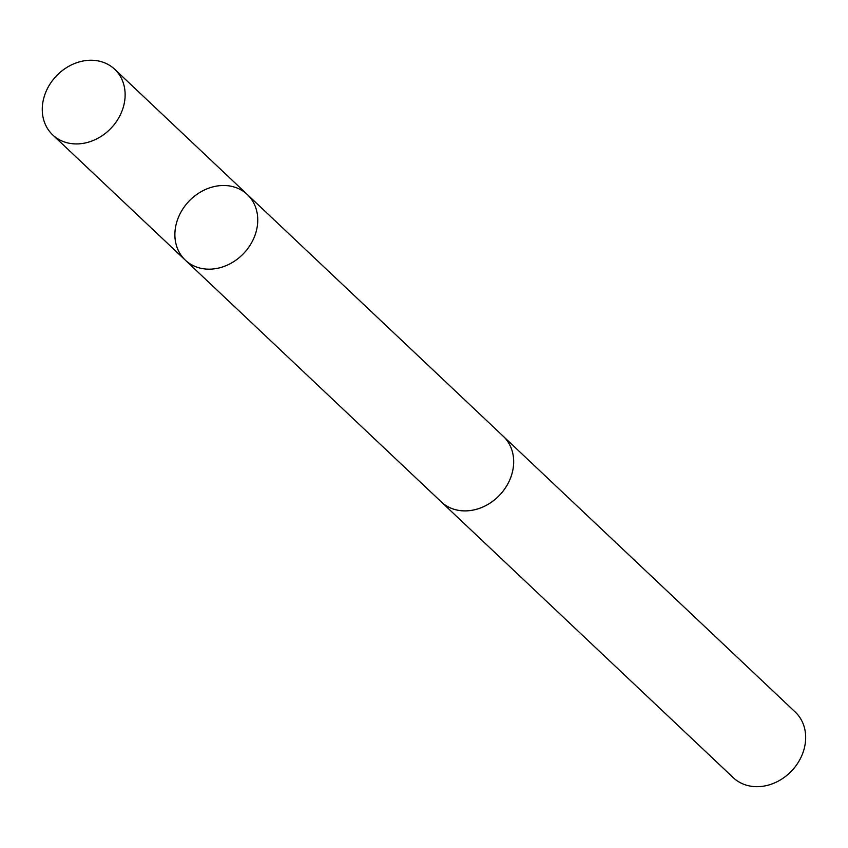 <?xml version="1.0" encoding="UTF-8"?>
<svg xmlns="http://www.w3.org/2000/svg" width="848" height="848" viewBox="0 0 848 848"><rect width="100%" height="100%" fill="white"/><g stroke="black" fill="none" stroke-linecap="round" stroke-linejoin="round"><path stroke-width="1.27" d="M502.345 435.427A45.145 37.821 133.4 0 1 503.246 436.243A45.124 37.8 133.4 0 1 507.189 484.992A45.124 37.8 133.4 0 1 441.267 501.868L185.32 260.145A45.135 37.81 -46.6 0 0 251.273 243.27A45.135 37.81 -46.6 0 0 247.309 194.521A45.135 37.81 -46.6 0 0 188.828 201.368A45.135 37.81 -46.6 0 0 185.32 260.145A45.135 37.81 -46.6 0 0 251.273 243.27A45.135 37.81 -46.6 0 0 247.309 194.521L114.703 69.271A45.145 37.821 133.4 0 1 118.656 118.02A45.145 37.821 133.4 0 1 52.703 134.906A45.145 37.821 133.4 0 1 48.749 86.146A45.145 37.821 133.4 0 1 114.703 69.271M247.309 194.521L503.235 436.254A45.145 37.821 133.4 0 1 499.748 495.031A45.145 37.821 133.4 0 1 441.257 501.878A45.145 37.821 133.4 0 1 440.388 501.03M503.246 436.243L795.233 712.023A45.145 37.821 133.4 0 1 791.735 770.811A45.145 37.821 133.4 0 1 733.244 777.658L441.257 501.878M185.32 260.145L52.703 134.906"/></g></svg>
